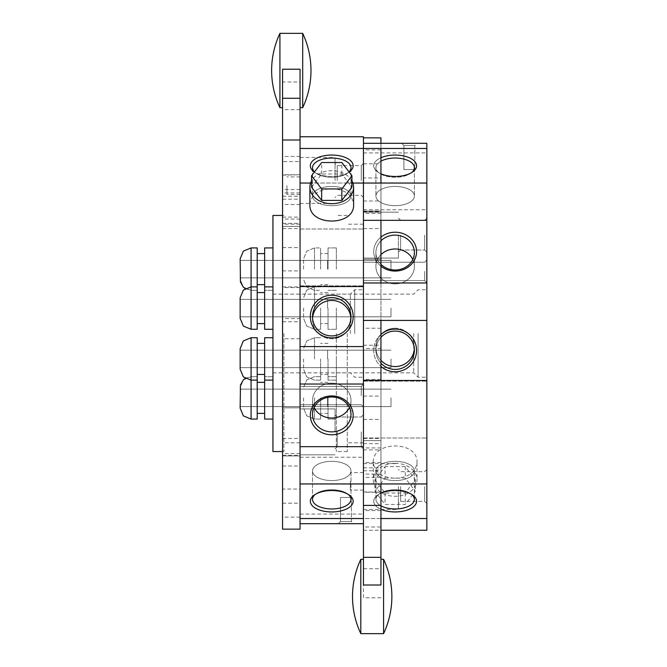 <?xml version="1.0" encoding="UTF-8"?>
<svg xmlns="http://www.w3.org/2000/svg" width="667" height="667" viewBox="0 0 667 667"><rect width="100%" height="100%" fill="white"/><g stroke="black" fill="none" stroke-linecap="round" stroke-linejoin="round"><path stroke-width="0.5" stroke-dasharray="3.33 2.5" d="M300.05 185.676L300.05 194.422L300.05 185.676M286.935 185.676L286.935 194.422L286.935 185.676M335.034 431.874L335.034 408.921L335.034 431.874M337.219 431.874L337.219 446.74L337.219 431.874M363.448 395.614L363.448 406.987L363.448 395.614M361.264 395.614L361.264 386.435L361.264 395.614M272.945 269.135L272.945 247.924L272.945 269.135M272.945 247.924L264.641 247.924L264.641 329.281L264.641 286.877L264.641 329.281L272.945 329.281L272.945 286.877L272.945 329.281M363.448 523.687L363.448 518.526L363.448 523.687L300.05 523.687L300.05 483.95L300.05 523.687M353.61 523.687L338.311 523.687L353.61 523.687L338.311 523.687L353.61 523.687L351.426 521.502L340.495 521.502L351.426 521.502L340.495 521.502L340.495 497.457L351.426 497.457L340.495 497.457L351.426 497.457L340.495 497.457L340.495 521.502L351.426 521.502L351.426 497.457L351.426 521.502L353.61 523.687M426.847 530.248L426.847 483.95L363.448 483.95L363.448 518.526L363.448 483.95L363.448 518.526L363.448 483.95L300.05 483.95L300.05 136.752M426.847 518.526L363.448 518.526L363.448 530.248L363.448 518.526L300.05 518.526M331.749 511.948A21.427 10.714 0 0 0 350.775 506.161A21.427 10.714 0 0 0 349.241 495.056A21.427 10.714 0 0 0 331.749 490.528A21.427 10.714 0 0 0 314.257 495.056A21.427 10.714 0 0 0 312.723 506.161A21.427 10.714 0 0 0 331.749 511.948M240.153 358.921L240.153 348.649L240.153 358.921M327.597 358.921L327.597 350.175L327.597 358.921M240.153 308.079L240.153 297.807L240.153 308.079M327.597 308.079L327.597 299.333L327.597 308.079M240.153 397.865L240.153 408.146L240.153 397.865M327.597 397.865L327.597 406.612L327.597 397.865M300.05 384.025L363.448 384.025L363.448 148.474L300.05 148.474L300.05 483.95M300.05 395.189L300.05 224.195L300.05 395.189M300.05 485.651L300.05 457.228L300.05 485.651M300.05 257.42L300.05 285.843L300.05 257.42M300.05 180.474L300.05 156.428L300.05 180.474M264.641 308.079L264.641 292.555L264.641 308.079M361.264 431.874L361.264 446.74L361.264 431.874M351.943 180.89A21.861 16.5 0 0 0 331.749 170.71A21.861 16.5 0 0 0 311.556 180.89M311.556 187.21L321.652 174.012L341.846 174.012L351.943 187.21M257.204 308.079L257.204 286.877L257.204 308.079M335.034 180.474L335.034 157.52L335.034 180.474M312.565 318.176A19.235 19.168 0 0 0 331.749 338.769A19.235 19.168 0 0 0 350.934 318.176M283.875 333.5L283.875 451.551L283.875 333.5M331.749 300.442A19.235 19.168 0 0 1 350.992 319.601A19.235 19.168 0 0 1 331.749 338.769A19.235 19.168 0 0 1 312.515 319.601A19.235 19.168 0 0 1 331.749 300.442M300.05 286.543L363.448 286.543L363.448 346.573L300.05 346.573M363.448 346.573L363.448 483.95L363.448 446.682L300.05 446.682M426.847 483.95L426.847 148.474L363.448 148.474L363.448 183.05L363.448 136.752M363.448 431.874L363.448 448.924L363.448 431.874M363.448 180.474L363.448 163.423L363.448 180.474M363.448 257.42L363.448 285.843L363.448 257.42M363.448 485.651L363.448 457.228L363.448 485.651M363.448 333.5L363.448 438.436L363.448 333.5M251.084 247.924L257.204 247.924L257.204 290.337L257.204 247.924L257.204 290.337L257.204 286.877L251.084 286.877L243.355 290.078L240.153 297.807L240.153 318.351L243.355 326.08L251.084 329.281L251.084 247.924L251.084 290.337L251.084 247.924L243.355 251.125L240.153 258.854L240.153 279.406L240.153 258.854L240.153 279.406L243.355 287.135L251.084 290.337L245.181 288.603M251.084 337.719L257.204 337.719L257.204 419.076L257.204 376.663L257.204 419.076L251.084 419.076L251.084 337.719L251.084 380.123L251.084 337.719L243.355 340.92L240.153 348.649L240.153 369.193L243.355 376.922L251.084 380.123L257.204 380.123M257.204 286.877L257.204 329.281L251.084 329.281M327.597 269.135L327.597 260.388L327.597 269.135M257.204 397.865L257.204 413.39L257.204 397.865M245.181 378.397L251.084 376.663L257.204 376.663L251.084 376.663L243.355 379.865L240.153 387.594L240.153 408.146L243.355 415.875L251.084 419.076L251.084 376.663L251.084 419.076M272.945 358.921L272.945 337.719L272.945 358.921M264.641 358.921L264.641 337.719L264.641 358.921M272.945 397.865L272.945 419.076L272.945 397.865M264.641 397.865L264.641 419.076L264.641 397.865M348.282 494.422A19.235 9.621 180 0 0 347.457 493.788A19.235 9.621 180 0 0 316.041 493.788A19.235 9.621 180 0 0 315.224 494.422M331.749 480.565A19.235 9.621 180 0 0 350.992 470.944A19.235 9.621 180 0 0 331.749 461.331A19.235 9.621 180 0 0 312.515 470.944A19.235 9.621 180 0 0 331.749 480.565M331.749 489.728A19.235 9.621 180 0 1 347.457 493.788A19.235 9.621 180 0 1 350.992 499.341A19.235 9.621 180 0 1 331.749 508.963A19.235 9.621 180 0 1 312.515 499.341A19.235 9.621 180 0 1 316.041 493.788A19.235 9.621 180 0 1 331.749 489.728M331.749 461.331A19.235 9.621 180 0 1 350.992 470.944A19.235 9.621 180 0 1 331.749 480.565A19.235 9.621 180 0 1 312.515 470.944A19.235 9.621 180 0 1 331.749 461.331M314.49 171.903A19.235 9.621 0 0 0 316.041 173.212A19.235 9.621 0 0 0 331.749 177.272A19.235 9.621 0 0 0 347.457 173.212A19.235 9.621 0 0 0 349.008 171.903M331.749 205.669A19.235 9.621 0 0 0 350.992 196.056A19.235 9.621 0 0 0 331.749 186.435A19.235 9.621 0 0 0 312.515 196.056A19.235 9.621 0 0 0 331.749 205.669M337.219 180.474L337.219 165.608L337.219 180.474M331.749 295.214A21.427 21.344 0 0 1 350.308 327.222A21.427 21.344 0 0 1 313.198 327.222A21.427 21.344 0 0 1 331.749 295.214M331.749 434.776A21.427 19.418 0 0 0 353.177 415.358A21.427 19.418 0 0 0 331.749 395.94A21.427 19.418 0 0 0 310.33 415.358A21.427 19.418 0 0 0 331.749 434.776M257.204 269.135L257.204 253.61L257.204 269.135M272.945 215.449L272.945 451.551M272.945 333.5L272.945 294.147L272.945 333.5M380.94 585.001L380.94 526.997L363.448 526.997L363.448 137.844L363.448 183.05L300.05 183.05M361.264 180.474L361.264 165.608L361.264 180.474M331.749 155.052A21.427 10.714 0 0 1 350.775 160.839A21.427 10.714 0 0 1 349.241 171.944A21.427 10.714 0 0 1 314.257 171.944A21.427 10.714 0 0 1 312.723 160.839A21.427 10.714 0 0 1 331.749 155.052M331.749 158.037A19.235 9.621 0 0 1 350.992 167.659A19.235 9.621 0 0 1 347.457 173.212A19.235 9.621 0 0 1 316.041 173.212A19.235 9.621 0 0 1 312.515 167.659A19.235 9.621 0 0 1 331.749 158.037M349.116 172.036A21.427 10.714 180 0 1 331.749 176.472A21.427 10.714 180 0 1 314.39 172.036M309.888 204.419C311.172 194.672 318.459 189.436 331.749 188.719C345.031 189.436 352.318 194.664 353.61 204.419M331.749 186.435A19.235 9.621 0 0 1 350.992 196.056A19.235 9.621 0 0 1 331.749 205.669A19.235 9.621 0 0 1 312.515 196.056A19.235 9.621 0 0 1 331.749 186.435M341.846 174.012L341.846 162.54M321.652 174.012L321.652 162.54M340.495 521.502L338.311 523.687L340.495 521.502M257.204 358.921L257.204 343.397L257.204 358.921M331.749 396.998A19.235 17.434 180 0 1 350.992 414.432A19.235 17.434 180 0 1 331.749 431.866A19.235 17.434 180 0 1 312.515 414.432A19.235 17.434 180 0 1 331.749 396.998M331.749 297.582A19.235 19.168 0 0 1 350.992 316.742A19.235 19.168 0 0 1 331.749 335.91A19.235 19.168 0 0 1 312.515 316.742A19.235 19.168 0 0 1 331.749 297.582M352.901 183.05L310.597 183.05M240.153 269.135L240.153 260.388L240.153 269.135M354.702 333.5L354.702 289.778L354.702 333.5M272.945 337.719L264.641 337.719L264.641 419.076L272.945 419.076M331.749 383.141A19.235 17.434 180 0 1 350.992 400.575A19.235 17.434 180 0 1 331.749 418.009A19.235 17.434 180 0 1 312.515 400.575A19.235 17.434 180 0 1 331.749 383.141M350.333 333.5L350.333 294.147L350.333 333.5M349.408 407.504A19.235 17.434 180 0 0 350.992 400.575A19.235 17.434 180 0 0 331.749 383.141A19.235 17.434 180 0 0 312.515 400.575A19.235 17.434 180 0 0 314.099 407.504M279.923 107.679L279.923 33.35M282.566 175.129L282.566 219.076L282.566 175.129L300.05 174.754L300.05 219.076L300.05 175.129M282.566 69.218L282.566 161.597L300.05 161.597L300.05 81.999L282.566 81.999M282.566 529.156L282.566 161.597M282.566 318.543L282.566 226.38L282.566 338.744L282.566 318.543L300.05 318.543L300.05 226.38L300.05 318.543M282.566 192.93L282.566 287.594L282.566 189.57L282.566 192.93L300.05 192.93L300.05 287.594L300.05 192.93M282.566 489.028L282.566 453.61L282.566 489.028L300.05 489.028L300.05 517.133L300.05 453.61L300.05 489.028M282.566 431.866L282.566 455.911L282.566 431.866M282.566 180.474L282.566 156.428L282.566 180.474M282.566 333.5L282.566 228.564L282.566 333.5M300.05 140.003L300.05 148.474M300.05 529.156L300.05 161.597M282.566 466.016L300.05 466.016M300.05 69.218L300.05 81.999M300.05 333.5L300.05 228.564L300.05 333.5M282.566 503.176L300.05 503.176M282.566 247.574L300.05 247.574M282.566 226.421L300.05 226.421M302.693 107.679L302.693 33.35M282.566 270.902L300.05 270.902M282.566 286.91L300.05 286.91M363.448 481.324L363.448 490.07L363.448 481.324M350.333 481.324L350.333 490.07L350.333 481.324M398.424 235.126L398.424 258.079L398.424 235.126M400.617 235.126L400.617 249.992L400.617 235.126M385.051 478.064L405.244 478.064L415.341 491.262L405.244 504.46L385.051 504.46L374.954 491.262L385.051 478.064L385.051 466.592L374.954 479.79L374.954 491.262M374.954 479.79L385.051 492.988L405.244 492.988L415.341 479.79L405.244 466.592L385.051 466.592M405.244 466.592L405.244 478.064M426.847 271.386L426.847 260.013L426.847 271.386M424.662 271.386L424.662 280.565L424.662 271.386M336.343 397.865L336.343 419.076L336.343 397.865M328.039 397.865L328.039 419.076L328.039 397.865M426.847 148.474L426.847 143.313L363.448 143.313L363.448 148.474M417.008 143.313L401.709 143.313L417.008 143.313L401.709 143.313L417.008 143.313L414.824 145.498L403.894 145.498L414.824 145.498L403.894 145.498L403.894 169.543L414.824 169.543L403.894 169.543L414.824 169.543L403.894 169.543L403.894 145.498L414.824 145.498L414.824 169.543L414.824 145.498L417.008 143.313M380.94 173.779A21.427 10.714 180 0 1 377.655 171.944A21.427 10.714 180 0 1 380.94 157.745M303.552 308.079L303.552 318.351L303.552 308.079M390.995 308.079L390.995 316.825L390.995 308.079M303.552 358.921L303.552 369.193L303.552 358.921M390.995 358.921L390.995 367.667L390.995 358.921M303.552 269.135L303.552 258.854L303.552 269.135M390.995 269.135L390.995 260.388L390.995 269.135M363.448 320.427L363.448 183.05L363.448 380.457L363.448 320.427L426.847 320.427M363.448 483.95L363.448 380.457L426.847 380.457M426.847 220.318L363.448 220.318L363.448 282.975L426.847 282.975M363.448 271.811L363.448 442.805L363.448 271.811M363.448 181.349L363.448 209.772L363.448 181.349M363.448 409.58L363.448 381.157L363.448 409.58M363.448 486.526L363.448 510.572L363.448 486.526M328.039 358.921L328.039 380.123L328.039 358.921M424.662 235.126L424.662 249.992L424.662 235.126M395.147 463.29A21.861 16.5 180 0 1 417.008 479.79A21.861 16.5 180 0 1 395.147 496.29A21.861 16.5 180 0 1 373.287 479.79A21.861 16.5 180 0 1 395.147 463.29M320.602 358.921L320.602 380.123L320.602 358.921M398.424 486.526L398.424 509.48L398.424 486.526M395.147 328.231A19.235 19.168 180 0 1 414.382 347.399A19.235 19.168 180 0 1 395.147 366.558A19.235 19.168 180 0 1 375.913 347.399A19.235 19.168 180 0 1 395.147 328.231M347.274 333.5L347.274 451.551L347.274 333.5M414.332 348.824A19.235 19.168 180 0 0 395.147 328.231A19.235 19.168 180 0 0 380.94 360.313M426.847 235.126L426.847 252.176L426.847 235.126M426.847 486.526L426.847 503.577L426.847 486.526M426.847 409.58L426.847 381.157L426.847 409.58M426.847 181.349L426.847 209.772L426.847 181.349M426.847 333.5L426.847 377.222L426.847 333.5M320.602 308.079L320.602 329.281L320.602 308.079M390.995 397.865L390.995 406.612L390.995 397.865M320.602 269.135L320.602 247.924L320.602 269.135M336.343 308.079L336.343 329.281L336.343 308.079M328.039 308.079L328.039 329.281L328.039 308.079M336.343 269.135L336.343 247.924L336.343 269.135M328.039 269.135L328.039 247.924L328.039 269.135M336.343 358.921L336.343 380.123L336.343 358.921M395.147 158.037A19.235 9.621 0 0 1 414.382 167.659A19.235 9.621 0 0 1 410.855 173.212A19.235 9.621 0 0 1 379.44 173.212A19.235 9.621 0 0 1 375.913 167.659A19.235 9.621 0 0 1 395.147 158.037M395.147 186.435A19.235 9.621 0 0 1 414.382 196.056A19.235 9.621 0 0 1 395.147 205.669A19.235 9.621 0 0 1 375.913 196.056A19.235 9.621 0 0 1 395.147 186.435M380.94 161.172A19.235 9.621 0 0 0 375.913 167.659A19.235 9.621 0 0 0 379.44 173.212A19.235 9.621 0 0 0 395.147 177.272A19.235 9.621 0 0 0 410.855 173.212A19.235 9.621 0 0 0 411.672 172.578M395.147 205.669A19.235 9.621 0 0 0 414.382 196.056A19.235 9.621 0 0 0 395.147 186.435A19.235 9.621 0 0 0 375.913 196.056A19.235 9.621 0 0 0 395.147 205.669M395.147 489.728A19.235 9.621 180 0 1 410.855 493.788A19.235 9.621 180 0 1 414.382 499.341A19.235 9.621 180 0 1 395.147 508.963A19.235 9.621 180 0 1 375.913 499.341A19.235 9.621 180 0 1 379.44 493.788A19.235 9.621 180 0 1 395.147 489.728M395.147 461.331A19.235 9.621 180 0 1 414.382 470.944A19.235 9.621 180 0 1 395.147 480.565A19.235 9.621 180 0 1 375.913 470.944A19.235 9.621 180 0 1 395.147 461.331M400.617 486.526L400.617 501.392L400.617 486.526M380.94 334.475A21.427 21.344 180 0 0 380.94 366.416M380.94 266.175A21.427 19.418 180 0 1 380.94 237.11M320.602 397.865L320.602 419.076L320.602 397.865M303.552 397.865L303.552 408.146L303.552 397.865M426.847 183.05L363.448 183.05M395.147 155.052A21.427 10.714 0 0 1 414.174 160.839A21.427 10.714 0 0 1 412.64 171.944A21.427 10.714 0 0 1 377.655 171.944A21.427 10.714 0 0 1 376.121 160.839A21.427 10.714 0 0 1 395.147 155.052M395.147 371.786A21.427 21.344 0 0 0 416.575 350.442A21.427 21.344 0 0 0 395.147 329.106A21.427 21.344 0 0 0 373.72 350.442A21.427 21.344 0 0 0 395.147 371.786M395.147 232.224A21.427 19.418 0 0 1 413.698 261.356A21.427 19.418 0 0 1 376.597 261.356A21.427 19.418 0 0 1 395.147 232.224M336.343 333.5L336.343 451.551L336.343 333.5M424.662 486.526L424.662 501.392L424.662 486.526M380.94 493.221A21.427 10.714 180 0 0 377.655 495.056A21.427 10.714 180 0 0 380.94 509.254M411.672 494.422A19.235 9.621 180 0 0 410.855 493.788A19.235 9.621 180 0 0 379.44 493.788A19.235 9.621 180 0 0 375.913 499.341A19.235 9.621 180 0 0 380.94 505.828M395.147 331.09A19.235 19.168 180 0 1 414.382 350.258A19.235 19.168 180 0 1 395.147 369.418A19.235 19.168 180 0 1 375.913 350.258A19.235 19.168 180 0 1 395.147 331.09M395.147 511.948A21.427 10.714 0 0 0 414.174 506.161A21.427 10.714 0 0 0 412.64 495.056A21.427 10.714 0 0 0 395.147 490.528A21.427 10.714 0 0 0 377.655 495.056A21.427 10.714 0 0 0 376.121 506.161A21.427 10.714 0 0 0 395.147 511.948M395.147 478.281C408.429 477.564 415.716 472.336 417.008 462.581C418.367 440.412 371.911 440.445 373.287 462.581C374.571 472.328 381.858 477.564 395.147 478.281M395.147 480.565A19.235 9.621 180 0 0 414.382 470.944A19.235 9.621 180 0 0 395.147 461.331A19.235 9.621 180 0 0 375.913 470.944A19.235 9.621 180 0 0 395.147 480.565M415.341 479.79L415.341 491.262M405.244 492.988L405.244 504.46M385.051 492.988L385.051 504.46M403.894 145.498L401.709 143.313L403.894 145.498M380.94 240.812A19.235 17.434 0 0 0 375.913 252.568A19.235 17.434 0 0 0 380.94 264.324M380.94 337.335A19.235 19.168 180 0 0 380.94 363.173M418.101 333.5L418.101 377.222L418.101 333.5M380.94 518.526L363.448 518.526M380.94 254.677A19.235 17.434 0 0 0 375.913 266.425A19.235 17.434 0 0 0 395.147 283.859A19.235 17.434 0 0 0 414.382 266.425A19.235 17.434 0 0 0 412.798 259.496M413.732 333.5L413.732 372.853L413.732 333.5M395.147 248.991A19.235 17.434 0 0 1 414.382 266.425A19.235 17.434 0 0 1 395.147 283.859A19.235 17.434 0 0 1 375.913 266.425A19.235 17.434 0 0 1 395.147 248.991M395.147 235.134A19.235 17.434 0 0 1 414.382 252.568A19.235 17.434 0 0 1 395.147 270.002A19.235 17.434 0 0 1 375.913 252.568A19.235 17.434 0 0 1 395.147 235.134M360.805 633.65L360.805 559.321M363.448 491.871L363.448 447.924L363.448 491.871L380.94 492.246L380.94 447.924L380.94 491.871M380.94 597.782L363.448 597.782L363.448 568.709L380.94 568.709M363.448 597.782L363.448 585.001M363.448 526.997L363.448 568.709M363.448 348.457L363.448 440.62L363.448 328.256L363.448 348.457L380.94 348.457L380.94 440.62L380.94 348.457M363.448 474.07L363.448 379.406L363.448 477.43L363.448 474.07L380.94 474.07L380.94 379.406L380.94 474.07M363.448 177.972L363.448 213.39L363.448 177.972L380.94 177.972L380.94 149.867L380.94 213.39L380.94 177.972M380.94 526.997L380.94 137.844M380.94 143.313L380.94 148.474M380.94 183.05L380.94 220.318M380.94 282.975L380.94 320.427M380.94 380.457L380.94 483.95M363.448 200.984L380.94 200.984M380.94 235.134L380.94 259.18L380.94 235.134M380.94 486.526L380.94 510.572L380.94 486.526M380.94 333.5L380.94 438.436L380.94 333.5M363.448 163.824L380.94 163.824M363.448 419.426L380.94 419.426M363.448 440.579L380.94 440.579M383.575 633.65L383.575 559.321M363.448 396.098L380.94 396.098M363.448 380.09L380.94 380.09M282.566 196.248L300.05 196.248M282.566 199.191L300.05 199.191M282.566 455.344L300.05 455.344M282.566 223.37L300.05 223.37M282.566 217.1L300.05 217.1M300.05 109.671L282.566 109.671M282.566 321.786L300.05 321.786M314.482 358.921L314.482 337.719L314.482 358.921M314.482 308.079L314.482 286.877L314.482 308.079M314.482 397.865L314.482 419.076L314.482 397.865M314.482 269.135L314.482 247.924L314.482 269.135M363.448 470.752L380.94 470.752M363.448 467.809L380.94 467.809M363.448 211.656L380.94 211.656M363.448 443.63L380.94 443.63M363.448 449.9L380.94 449.9M363.448 345.214L380.94 345.214M300.05 176.93L286.935 176.93M300.05 194.422L286.935 194.422M337.219 417.008L335.034 414.824L337.219 417.008L361.264 417.008L363.448 414.824L361.264 417.008L337.219 417.008M337.219 446.74L335.034 448.924L337.219 446.74L361.264 446.74L363.448 448.924L361.264 446.74L337.219 446.74M361.264 404.794L363.448 406.987L361.264 404.794L300.05 404.794L361.264 404.794M361.264 386.435L363.448 384.25L361.264 386.435L300.05 386.435L361.264 386.435M272.945 290.337L264.641 290.337L272.945 290.337M240.153 367.667L327.597 367.667L240.153 367.667M240.153 350.175L327.597 350.175L240.153 350.175M240.153 316.825L327.597 316.825L240.153 316.825M240.153 299.333L327.597 299.333L240.153 299.333M240.153 406.612L327.597 406.612L240.153 406.612M240.153 389.128L327.597 389.128L240.153 389.128M300.05 454.827L335.034 454.827L300.05 454.827M300.05 408.921L335.034 408.921L300.05 408.921M300.05 203.427L335.034 203.427M300.05 157.52L335.034 157.52M272.945 380.123L264.641 380.123M272.945 376.663L264.641 376.663L272.945 376.663M272.945 286.877L264.641 286.877M350.992 499.341L350.992 470.944L350.992 499.341M312.515 499.341L312.515 470.944L312.515 499.341M312.515 167.659L312.515 196.056L312.515 167.659M350.992 167.659L350.992 196.056L350.992 167.659M363.448 163.423L361.264 165.608L337.219 165.608L335.034 163.423M363.448 197.524L361.264 195.339L337.219 195.339L335.034 197.524M257.204 290.337L251.084 290.337L257.204 290.337M347.457 173.212L349.241 171.944L347.457 173.212M316.041 173.212L314.257 171.944L316.041 173.212M312.515 316.742L312.515 319.601L312.515 316.742M350.992 316.742L350.992 319.601L350.992 316.742M264.641 292.555L257.204 292.555M264.641 323.603L257.204 323.603M264.641 253.61L257.204 253.61M264.641 284.651L257.204 284.651M316.041 493.788L314.257 495.056L316.041 493.788M347.457 493.788L349.241 495.056L347.457 493.788M300.05 224.195L283.875 224.195M300.05 442.805L283.875 442.805M283.875 215.449L282.566 215.449M283.875 451.551L282.566 451.551M300.05 514.074L363.448 514.074M300.05 457.228L363.448 457.228M272.945 372.853L350.333 372.853L354.702 377.222L363.448 377.222M272.945 294.147L350.333 294.147L354.702 289.778L363.448 289.778M300.05 285.843L363.448 285.843L300.05 285.843M300.05 229.006L363.448 229.006L300.05 229.006M240.153 277.872L327.597 277.872L240.153 277.872M240.153 260.388L327.597 260.388L240.153 260.388M264.641 382.349L257.204 382.349M264.641 413.39L257.204 413.39M264.641 343.397L257.204 343.397M264.641 374.445L257.204 374.445M350.992 414.432L350.992 400.575L350.992 414.432M312.515 414.432L312.515 400.575L312.515 414.432M300.05 174.754L282.566 174.754M300.05 453.61L282.566 453.61M300.05 455.92L282.566 455.92M300.05 517.133L282.566 517.133M300.05 407.82L282.566 407.82L300.05 407.82M300.05 455.911L282.566 455.911L300.05 455.911M300.05 287.594L282.566 287.594M300.05 189.57L282.566 189.57M300.05 219.076L282.566 219.076M300.05 156.428L282.566 156.428M300.05 204.519L282.566 204.519M282.566 438.436L300.05 438.436M282.566 228.564L300.05 228.564M300.05 226.38L282.566 226.38M300.05 338.744L282.566 338.744M363.448 472.578L350.333 472.578M363.448 490.07L350.333 490.07M400.617 220.26L398.424 218.076L400.617 220.26L424.662 220.26L426.847 218.076L424.662 220.26L400.617 220.26M400.617 249.992L398.424 252.176L400.617 249.992L424.662 249.992L426.847 252.176L424.662 249.992L400.617 249.992M424.662 280.565L426.847 282.75L424.662 280.565L363.448 280.565L424.662 280.565M424.662 262.206L426.847 260.013L424.662 262.206L363.448 262.206L424.662 262.206M336.343 376.663L328.039 376.663L336.343 376.663M336.343 419.076L328.039 419.076L336.343 419.076M303.552 316.825L390.995 316.825L303.552 316.825M303.552 299.333L390.995 299.333L303.552 299.333M303.552 367.667L390.995 367.667L303.552 367.667M303.552 350.175L390.995 350.175L303.552 350.175M303.552 277.872L390.995 277.872L303.552 277.872M303.552 260.388L390.995 260.388L303.552 260.388M363.448 258.079L398.424 258.079L363.448 258.079M363.448 212.173L398.424 212.173L363.448 212.173M363.448 509.48L398.424 509.48M363.448 463.573L398.424 463.573M320.602 337.719L314.482 337.719L306.753 340.92L303.552 348.649L306.753 340.92L314.482 337.719L320.602 337.719M320.602 380.123L314.482 380.123L306.753 376.922L303.552 369.193L306.753 376.922L314.482 380.123L320.602 380.123M320.602 286.877L314.482 286.877L306.753 290.078L303.552 297.807L306.753 290.078L314.482 286.877L320.602 286.877M320.602 329.281L314.482 329.281L306.753 326.08L303.552 318.351L306.753 326.08L314.482 329.281L320.602 329.281M336.343 286.877L328.039 286.877L336.343 286.877M336.343 329.281L328.039 329.281L336.343 329.281M336.343 247.924L328.039 247.924L336.343 247.924M336.343 290.337L328.039 290.337L336.343 290.337M336.343 337.719L328.039 337.719L336.343 337.719M336.343 380.123L328.039 380.123L336.343 380.123M375.913 167.659L375.913 196.056L375.913 167.659M414.382 167.659L414.382 196.056L414.382 167.659M414.382 499.341L414.382 470.944L414.382 499.341M375.913 499.341L375.913 470.944L375.913 499.341M426.847 469.476L424.662 471.661L400.617 471.661L398.424 469.476M426.847 503.577L424.662 501.392L400.617 501.392L398.424 503.577M320.602 376.663L314.482 376.663L306.753 379.865L303.552 387.594L306.753 379.865L314.482 376.663L320.602 376.663M320.602 419.076L314.482 419.076L306.753 415.875L303.552 408.146L306.753 415.875L314.482 419.076L320.602 419.076M314.482 247.924L306.753 251.125L303.552 258.854L306.753 251.125L314.482 247.924L320.602 247.924L314.482 247.924M314.482 290.337L306.753 287.135L303.552 279.406L306.753 287.135L314.482 290.337L320.602 290.337L314.482 290.337M379.44 493.788L377.655 495.056L379.44 493.788M410.855 493.788L412.64 495.056L410.855 493.788M414.382 350.258L414.382 347.399L414.382 350.258M375.913 350.258L375.913 347.399L375.913 350.258M373.287 462.581L373.287 479.79M417.008 462.581L417.008 479.79M328.039 343.397L320.602 343.397L328.039 343.397M328.039 374.445L320.602 374.445L328.039 374.445M328.039 382.349L320.602 382.349L328.039 382.349M328.039 413.39L320.602 413.39L328.039 413.39M328.039 292.555L320.602 292.555L328.039 292.555M328.039 323.603L320.602 323.603L328.039 323.603M410.855 173.212L412.64 171.944L410.855 173.212M379.44 173.212L377.655 171.944L379.44 173.212M363.448 224.195L347.274 224.195M363.448 442.805L347.274 442.805M347.274 215.449L336.343 215.449M347.274 451.551L336.343 451.551M363.448 209.772L426.847 209.772M363.448 152.926L426.847 152.926M336.343 372.853L413.732 372.853L418.101 377.222L426.847 377.222M336.343 294.147L413.732 294.147L418.101 289.778L426.847 289.778M363.448 437.994L426.847 437.994L363.448 437.994M363.448 381.157L426.847 381.157L363.448 381.157M363.448 530.248L380.94 530.248M303.552 406.612L390.995 406.612L303.552 406.612M303.552 389.128L390.995 389.128L303.552 389.128M328.039 253.61L320.602 253.61L328.039 253.61M328.039 284.651L320.602 284.651L328.039 284.651M375.913 252.568L375.913 266.425L375.913 252.568M414.382 252.568L414.382 266.425L414.382 252.568M380.94 492.246L363.448 492.246M380.94 213.39L363.448 213.39M380.94 149.867L363.448 149.867M380.94 211.08L363.448 211.08M380.94 211.089L363.448 211.089L380.94 211.089M380.94 259.18L363.448 259.18L380.94 259.18M380.94 379.406L363.448 379.406M380.94 477.43L363.448 477.43M380.94 447.924L363.448 447.924M380.94 462.481L363.448 462.481M380.94 510.572L363.448 510.572M363.448 438.436L380.94 438.436M363.448 228.564L380.94 228.564M380.94 440.62L363.448 440.62M380.94 328.256L363.448 328.256"/><path stroke-width="1" d="M321.652 188.936L341.846 188.936L351.943 175.738L341.846 162.54L321.652 162.54L311.556 175.738L321.652 188.936L321.652 200.408L311.556 187.21L311.556 175.738M351.943 175.738L351.943 187.21L341.846 200.408L321.652 200.408M341.846 200.408L341.846 188.936M272.945 329.281L264.641 329.281L264.641 247.924L272.945 247.924M363.448 523.687L300.05 523.687L300.05 529.156L282.566 529.156L282.566 98.291L300.05 98.291L300.05 140.003L282.566 140.003M426.847 148.474L300.05 148.474L300.05 136.752L363.448 136.752L363.448 148.474L363.448 143.313L426.847 143.313L426.847 282.975L363.448 282.975L363.448 346.573L300.05 346.573L300.05 523.687M310.597 183.05L300.05 183.05L300.05 346.573M311.556 180.89A21.861 16.5 0 0 0 309.888 187.21A21.861 16.5 0 0 0 331.749 203.71A21.861 16.5 0 0 0 353.61 187.21A21.861 16.5 0 0 0 351.943 180.89M350.934 318.176A19.235 19.168 0 0 0 331.749 300.442A19.235 19.168 0 0 0 312.565 318.176M363.448 346.573L363.448 384.025L300.05 384.025M300.05 446.682L363.448 446.682L363.448 483.95L300.05 483.95M426.847 183.05L363.448 183.05L363.448 286.543L300.05 286.543M240.153 308.079L240.153 297.807L243.355 290.078L251.084 286.877L251.084 329.281L243.355 326.08L240.153 318.351L240.153 308.079M251.084 419.076L257.204 419.076L257.204 337.719L251.084 337.719L251.084 419.076L243.355 415.875L240.153 408.146L240.462 385.034L243.355 379.865L245.181 378.397M251.084 329.281L257.204 329.281L257.204 247.924L251.084 247.924L251.084 286.877L257.204 286.877M315.224 494.422A19.235 9.621 180 0 0 312.515 499.341A19.235 9.621 180 0 0 331.749 508.963A19.235 9.621 180 0 0 350.992 499.341A19.235 9.621 180 0 0 348.282 494.422M349.008 171.903A19.235 9.621 0 0 0 350.992 167.659A19.235 9.621 0 0 0 331.749 158.037A19.235 9.621 0 0 0 312.515 167.659A19.235 9.621 0 0 0 314.49 171.903M245.181 288.603L243.355 287.135L240.462 281.966L240.153 258.854L243.355 251.125L251.084 247.924M363.448 518.526L300.05 518.526M331.749 511.948A21.427 10.714 180 0 0 350.775 506.161A21.427 10.714 180 0 0 349.241 495.056A21.427 10.714 180 0 0 314.257 495.056A21.427 10.714 180 0 0 312.723 506.161A21.427 10.714 180 0 0 331.749 511.948M331.749 295.214A21.427 21.344 180 0 1 353.177 316.558A21.427 21.344 180 0 1 331.749 337.894A21.427 21.344 180 0 1 310.33 316.558A21.427 21.344 180 0 1 331.749 295.214M331.749 434.776A21.427 19.418 180 0 0 350.308 405.644A21.427 19.418 180 0 0 313.198 405.644A21.427 19.418 180 0 0 331.749 434.776M282.566 451.551L272.945 451.551L272.945 215.449L282.566 215.449M257.204 380.123L251.084 380.123L243.355 376.922L240.153 369.193L240.153 348.649L243.355 340.92L251.084 337.719M331.749 335.91A19.235 19.168 0 0 0 350.992 316.742A19.235 19.168 0 0 0 331.749 297.582A19.235 19.168 0 0 0 312.515 316.742A19.235 19.168 0 0 0 331.749 335.91M314.39 172.036A21.427 10.714 180 0 1 314.257 171.944A21.427 10.714 180 0 1 312.723 160.839A21.427 10.714 180 0 1 331.749 155.052A21.427 10.714 180 0 1 350.775 160.839A21.427 10.714 180 0 1 349.241 171.944A21.427 10.714 180 0 1 349.116 172.036M353.61 187.21L353.61 204.419C354.977 226.588 308.513 226.555 309.888 204.419L309.888 187.21M363.448 148.474L363.448 183.05L352.901 183.05M272.945 419.076L264.641 419.076L264.641 337.719L272.945 337.719M314.099 407.504A19.235 17.434 180 0 0 331.749 418.009A19.235 17.434 180 0 0 349.408 407.504M331.749 431.866A19.235 17.434 180 0 0 350.992 414.432A19.235 17.434 180 0 0 331.749 396.998A19.235 17.434 180 0 0 312.515 414.432A19.235 17.434 180 0 0 331.749 431.866M279.923 107.679A87.444 87.444 0 0 1 279.923 33.35L279.923 107.679L282.566 107.679M300.05 98.291L300.05 69.218L282.566 69.218L282.566 98.291M300.05 148.474L300.05 183.05M302.693 33.35L302.693 107.679A87.444 87.444 0 0 0 302.693 33.35L279.923 33.35M380.94 157.745A21.427 10.714 180 0 1 395.147 155.052A21.427 10.714 180 0 1 414.174 160.839A21.427 10.714 180 0 1 412.64 171.944A21.427 10.714 180 0 1 395.147 176.472A21.427 10.714 180 0 1 380.94 173.779M426.847 282.975L426.847 380.457L363.448 380.457L363.448 505.403L380.94 505.403L380.94 585.001L363.448 585.001L363.448 505.403M363.448 183.05L363.448 220.318L426.847 220.318M380.94 360.313A19.235 19.168 180 0 0 414.332 348.824M426.847 320.427L363.448 320.427M426.847 380.457L426.847 530.248L380.94 530.248M411.672 172.578A19.235 9.621 0 0 0 414.382 167.659A19.235 9.621 0 0 0 402.101 158.688A19.235 9.621 0 0 0 380.94 161.172M380.94 366.416A21.427 21.344 180 0 0 415.182 342.88A21.427 21.344 180 0 0 380.94 334.475M380.94 237.11A21.427 19.418 180 0 1 395.147 232.224A21.427 19.418 180 0 1 416.575 251.642A21.427 19.418 180 0 1 395.147 271.06A21.427 19.418 180 0 1 380.94 266.175M426.847 483.95L363.448 483.95M380.94 509.254A21.427 10.714 180 0 0 395.147 511.948A21.427 10.714 180 0 0 414.174 506.161A21.427 10.714 180 0 0 412.64 495.056A21.427 10.714 180 0 0 380.94 493.221M380.94 505.828A19.235 9.621 180 0 0 395.147 508.963A19.235 9.621 180 0 0 414.382 499.341A19.235 9.621 180 0 0 411.672 494.422M380.94 264.324A19.235 17.434 0 0 0 395.147 270.002A19.235 17.434 0 0 0 414.382 252.568A19.235 17.434 0 0 0 402.101 236.31A19.235 17.434 0 0 0 380.94 240.812M380.94 363.173A19.235 19.168 180 0 0 414.382 350.258A19.235 19.168 180 0 0 380.94 337.335M426.847 518.526L380.94 518.526M412.798 259.496A19.235 17.434 0 0 0 380.94 254.677M360.805 633.65A87.444 87.444 0 0 1 360.805 559.321L360.805 633.65L383.575 633.65A87.444 87.444 0 0 0 383.575 559.321L383.575 633.65M363.448 137.844L380.94 137.844L380.94 143.313M380.94 148.474L380.94 183.05M380.94 220.318L380.94 282.975M380.94 320.427L380.94 380.457M380.94 483.95L380.94 505.403M380.94 557.329L363.448 557.329M264.641 292.555L257.204 292.555M264.641 323.603L257.204 323.603M264.641 253.61L257.204 253.61M264.641 284.651L257.204 284.651M264.641 343.397L257.204 343.397M264.641 374.445L257.204 374.445M264.641 382.349L257.204 382.349M264.641 413.39L257.204 413.39M272.945 380.123L264.641 380.123M272.945 286.877L264.641 286.877M300.05 107.679L302.693 107.679M360.805 559.321L363.448 559.321M380.94 559.321L383.575 559.321"/></g></svg>
